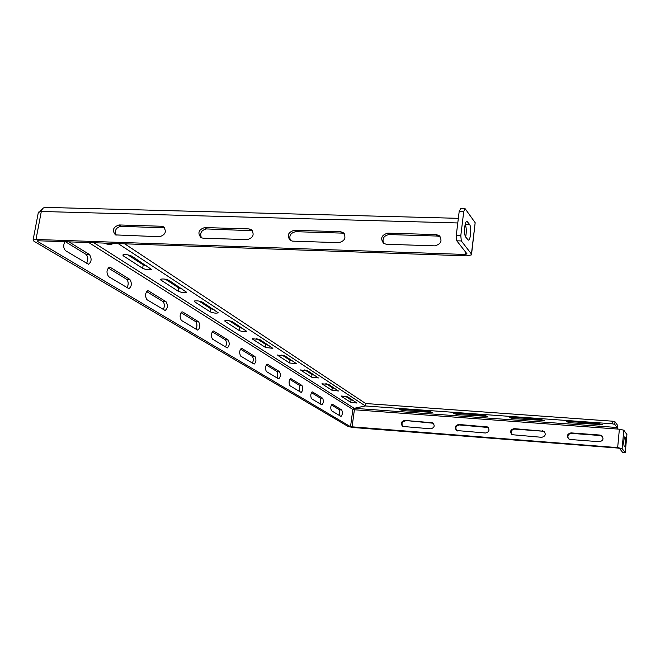 <?xml version="1.0" encoding="UTF-8"?>
<svg xmlns="http://www.w3.org/2000/svg" width="660" height="660" viewBox="0 0 660 660"><rect width="100%" height="100%" fill="white"/><g stroke="black" fill="none" stroke-linecap="round" stroke-linejoin="round"><path stroke-width="0.99" d="M35.995 239.473L465.341 254.471L466.999 253.852L456.769 240.801L461.323 240.95L471.43 254.001L471.479 254.892L466.438 255.865L38.173 240.768L37.199 240.941L37.48 241.346L350.518 426.707L617.661 447.612L622.116 448.594L625.243 452.636L622.669 452.438L619.509 448.396L618.024 448.066L352.844 427.49L348.208 426.533L33.924 241.222L33.091 239.992L35.995 239.473L41.308 211.472L38.329 212.454M41.308 211.472L42.603 208.469L44.583 207.364L458.353 218.328M124.707 243.821L365.648 403.507L365.326 405.95L354.115 408.317L352.844 409.431L354.42 409.769L354.214 408.334L365.368 405.958L365.689 403.524L612.397 421.179L615.005 421.781L617.298 424.941L617.512 429.049M471.43 254.001L475.167 222.709L465.226 208.816L460.696 208.708L459.22 211.208L463.765 211.324L460.795 235.744L456.241 235.603L459.22 211.208M475.167 222.709L471.562 254.207M86.551 263.34C88.349 259.867 88.192 256.88 86.064 254.38L65.447 241.733M68.896 241.849L89.438 254.504C91.946 258.671 91.616 261.921 88.44 264.264L65.579 250.726C63.401 248.325 63.154 245.322 64.845 241.709M127.05 287.71C128.675 284.386 128.543 281.572 126.646 279.279L108.116 267.902M110.22 267.316L129.863 279.419C132.099 283.322 131.777 286.399 128.898 288.651L108.578 276.598C106.194 272.588 106.516 269.42 109.543 267.102L108.859 267.259M163.317 309.54C164.794 306.339 164.678 303.683 162.979 301.57L146.553 291.489M148.442 290.87L166.056 301.719C168.061 305.39 167.755 308.311 165.124 310.48L146.941 299.681C144.812 295.911 145.118 292.916 147.873 290.689L147.304 290.821M195.987 329.191C197.323 326.123 197.224 323.606 195.698 321.643L181.054 312.659M182.762 312.015L198.643 321.799C200.458 325.273 200.161 328.045 197.752 330.132L181.385 320.413C179.47 316.858 179.767 314.003 182.284 311.866L181.797 311.965M225.555 346.987C226.784 344.033 226.702 341.641 225.316 339.817L212.198 331.765M213.749 331.114L228.145 339.983C229.787 343.258 229.499 345.914 227.287 347.927L212.479 339.116C210.746 335.758 211.035 333.044 213.345 330.982L212.924 331.064M252.458 363.173C253.58 360.327 253.514 358.05 252.252 356.342L240.454 349.099M241.865 348.439L254.974 356.515C256.468 359.626 256.195 362.159 254.149 364.105L240.685 356.095C239.118 352.91 239.39 350.32 241.511 348.323L241.156 348.397M277.027 377.965C278.066 375.21 278.009 373.04 276.862 371.44L266.195 364.897M267.498 364.229L279.477 371.613C280.838 374.575 280.574 377 278.693 378.889L266.401 371.563C264.965 368.536 265.229 366.061 267.193 364.13L266.879 364.188M299.566 391.528L299.425 385.283L289.757 379.351M290.953 378.683L301.95 385.457C303.196 388.286 302.948 390.613 301.199 392.436L289.921 385.721C288.61 382.833 288.865 380.457 290.68 378.592L290.408 378.642M320.306 404.011L320.191 398.029L311.396 392.634M312.493 391.957L322.625 398.203C323.771 400.9 323.532 403.136 321.907 404.91L311.536 398.731C310.332 395.975 310.571 393.69 312.262 391.883L312.023 391.924M339.463 415.536L339.372 409.794L331.337 404.869M332.359 404.2L341.723 409.967C342.779 412.549 342.548 414.703 341.03 416.427L331.46 410.718C330.346 408.078 330.586 405.883 332.153 404.126L331.939 404.167M403.367 410.652L399.242 409.538L401.527 409.349L428.579 411.312L432.68 412.417L403.367 410.652L403.516 409.497M570.413 422.788L566.47 421.724L569.266 421.492L598.538 423.605L602.456 424.669L570.413 422.788L570.537 421.583M513.274 418.638L509.272 417.549L511.88 417.334L540.383 419.397L544.368 420.478L513.274 418.638L513.406 417.45M457.611 414.596L453.544 413.49L455.986 413.292L483.755 415.297L487.789 416.394L457.611 414.596L457.751 413.416M354.197 408.309L617.059 427.498L614.765 424.372L612.15 423.769L365.368 405.958M612.15 423.769L612.397 421.179M614.765 424.372L615.005 421.781M617.661 447.612L619.377 429.19L617.116 429.025L617.059 427.498M624.855 436.961L625.449 437.778C625.952 441.243 625.713 444.196 624.739 446.655L624.038 445.797C623.535 442.332 623.766 439.362 624.748 436.887L624.632 436.945M625.243 452.636L626.909 434.519L623.815 430.204L619.377 429.19M571.024 432.886L600.039 435.064L601.804 435.724C603.949 438.826 603.149 440.822 599.404 441.721L570.364 439.502L568.755 438.933C566.494 435.864 567.254 433.851 571.024 432.886L571.461 433.364L600.427 435.542L602.563 436.524M568.466 438.71C567.196 435.715 568.194 433.933 571.461 433.364M514.132 428.629L543.939 431.269C546.208 434.313 545.465 436.326 541.703 437.308L512.011 434.692C509.652 431.681 510.353 429.66 514.132 428.629L514.66 429.099L542.875 431.219L544.64 431.904M511.863 434.593C510.394 431.599 511.327 429.767 514.66 429.099M458.7 424.471L487.6 426.962C489.959 429.949 489.258 431.962 485.504 433.01L456.695 430.526C454.27 427.581 454.946 425.568 458.7 424.471L459.319 424.949L488.252 427.498M457.314 430.996C454.897 428.06 455.565 426.038 459.319 424.949M404.679 420.42L432.729 422.788C435.138 425.708 434.478 427.721 430.741 428.818L402.765 426.459C400.307 423.58 400.95 421.567 404.679 420.42L433.356 423.25M402.856 426.5C401.173 423.555 402.014 421.69 405.38 420.898M42.438 208.684L39.889 211.513M103.562 243.07C107.498 244.472 110.401 244.769 112.282 243.961L112.167 243.375M160.883 280.063L178.183 291.209C181.599 292.603 184.412 292.949 186.623 292.256L169.125 280.426C165.611 278.974 162.723 278.602 160.454 279.328L160.883 280.063L161.056 279.031M165.297 279.188L178.728 287.917L182.432 289.105M225.035 321.387L239.167 330.495C242.228 331.683 244.794 331.988 246.848 331.411L232.592 321.799C229.449 320.554 226.825 320.24 224.722 320.842L225.035 321.387L225.151 320.62M229.267 320.76L239.629 327.5L242.872 328.498M277.81 355.393L289.583 362.967L296.637 363.784L284.79 355.822L277.81 355.393L277.901 354.808M281.853 354.94L289.979 360.22L292.85 361.07M322.006 383.856L331.947 390.266L338.481 391L328.482 384.293L322.006 383.856L322.072 383.402M325.858 383.534L332.302 387.725L334.876 388.468M341.509 396.421L350.699 402.344L356.994 403.046L347.762 396.866L341.566 396.016M345.271 396.148L351.029 399.894L353.479 400.587M300.844 370.227L311.644 377.182L318.425 377.957L307.568 370.664L300.844 370.227L300.919 369.715M304.796 369.847L312.023 374.542L314.738 375.334M252.648 339.182L265.518 347.465L272.869 348.332L259.9 339.595L252.376 338.704L252.648 339.182L252.747 338.506M256.781 338.646L265.947 344.594L268.991 345.518M194.593 301.785L210.194 311.834C213.419 313.112 216.1 313.442 218.237 312.807L202.48 302.173C199.163 300.828 196.416 300.49 194.23 301.15L194.593 301.785L194.741 300.894M198.924 301.042L210.697 308.69L214.153 309.779M123.337 255.874L142.626 268.307C146.248 269.825 149.209 270.204 151.511 269.445L131.959 256.212C128.23 254.62 125.186 254.215 122.826 255.016L123.337 255.874L123.544 254.669M127.834 254.842L143.22 264.841L147.213 266.145M365.326 405.95L118.189 243.589M164.62 227.857L121.019 226.306L119.031 224.953L161.403 226.24L163.292 226.735C166.889 231.322 165.668 234.655 159.613 236.734L115.475 234.902C111.854 230.398 113.041 227.081 119.031 224.953M116.152 235.166C114.337 230.53 115.962 227.576 121.019 226.306M252.475 230.744L206.481 228.938L204.699 227.56L248.952 228.913L251.122 229.515C254.727 234.259 253.448 237.633 247.277 239.638L202.966 238.169L200.995 237.649C197.34 232.996 198.577 229.63 204.699 227.56M201.448 237.864C199.642 233.137 201.316 230.167 206.481 228.938M344.371 233.854L341.897 233.112L295.754 231.693L294.195 230.29L340.461 231.701L342.977 232.46C346.541 237.361 345.188 240.768 338.918 242.674L292.586 241.139L290.309 240.487C286.663 235.678 287.958 232.279 294.195 230.29M290.507 240.603C288.783 235.81 290.524 232.84 295.754 231.693M440.608 237.253L437.39 236.057L389.103 234.564L387.791 233.137L436.21 234.613L439.147 235.595C442.604 240.652 441.152 244.068 434.8 245.858L386.306 244.249L383.658 243.424C380.077 238.45 381.455 235.026 387.791 233.137M383.559 243.35C382.024 238.524 383.873 235.595 389.103 234.564M469.557 224.392L466.966 221.314C464.64 220.828 463.592 234.762 465.779 237.163L468.353 240.124C470.646 240.587 471.694 226.875 469.557 224.392L465.209 224.276M465.176 224.408C466.48 227.51 466.636 231.701 465.655 236.981M456.241 235.603L456.769 240.801M465.226 208.816L463.765 211.324M461.323 240.95L460.795 235.744M89.438 254.504L86.064 254.38M129.863 279.419L126.646 279.279M166.056 301.719L162.979 301.57M198.643 321.799L195.698 321.643M228.145 339.983L225.316 339.817M254.974 356.515L252.252 356.342M279.477 371.613L276.862 371.44M301.95 385.457L299.425 385.283M322.625 398.203L320.191 398.029M350.518 426.707L352.852 409.439L88.787 242.55M37.48 241.346L37.587 240.793M341.723 409.967L339.372 409.794M352.06 427.028L354.387 409.769M430.32 412.607L430.452 411.543M599.56 424.9L599.676 423.72M541.662 420.7L541.778 419.554M485.265 416.6L485.389 415.495M625.449 437.778L624.31 437.695M354.42 409.769L617.116 429.025M600.039 435.064L600.427 435.542M542.396 430.741L542.875 431.219M486.238 426.533L486.808 427.012M431.516 422.433L432.176 422.911M622.116 448.594L623.815 430.204M354.156 408.317L93.868 242.732M178.183 291.209L178.728 287.917M239.167 330.495L239.629 327.5M289.583 362.967L289.979 360.22M331.947 390.266L332.302 387.725M350.699 402.344L351.029 399.894M311.644 377.182L312.023 374.542M265.518 347.465L265.947 344.594M210.194 311.834L210.697 308.69M142.626 268.307L143.22 264.841M163.284 227.609L161.403 226.24M250.618 230.299L248.952 228.913M341.897 233.112L340.461 231.701M437.39 236.057L436.21 234.613M465.341 254.471L465.622 252.095M457.784 222.956L41.357 211.472M467.635 221.76L466.273 221.727M601.804 435.724L602.192 436.194M543.939 431.269L544.417 431.747M487.6 426.962L488.169 427.441M432.729 422.788L433.331 423.233M33.091 239.992L38.404 212.058M164.216 227.403L163.292 226.735M252.252 230.464L251.122 229.515M344.355 233.822L342.977 232.46M440.319 237.031L439.147 235.595"/></g></svg>

